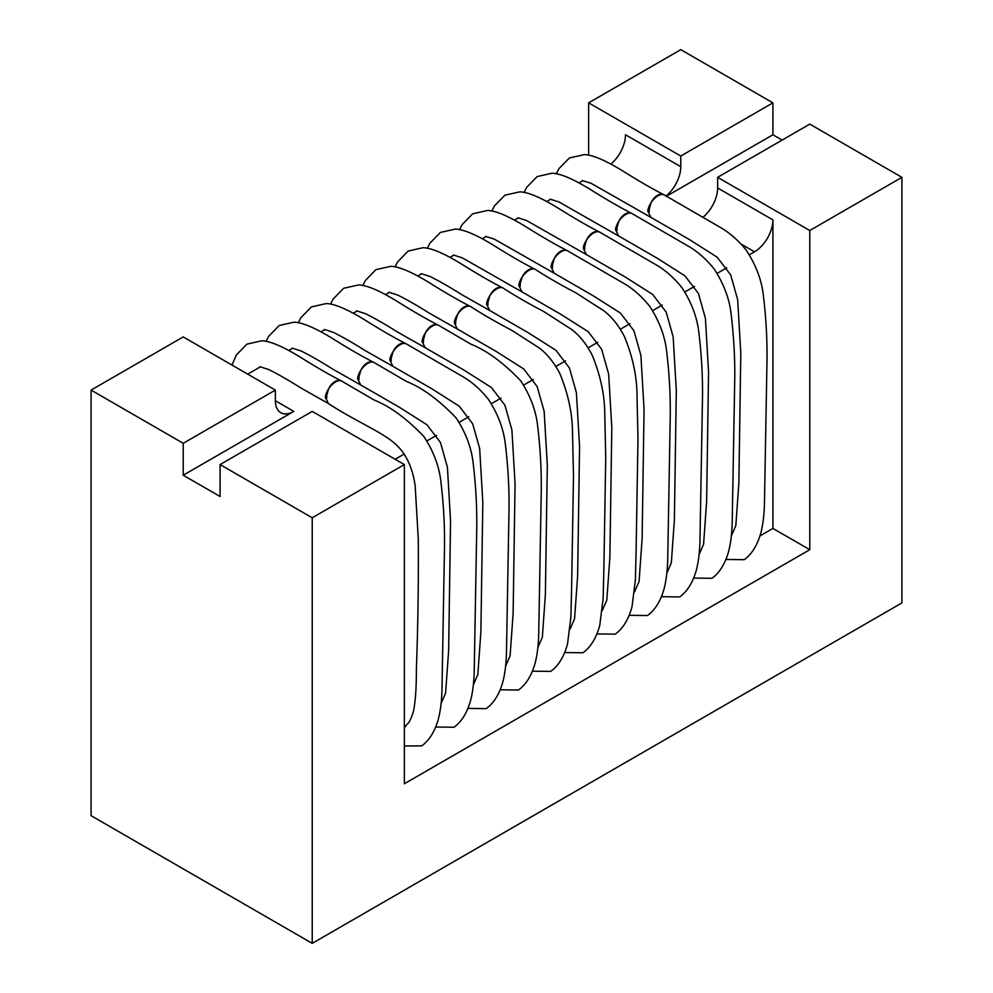 <?xml version="1.0" encoding="UTF-8"?>
<svg xmlns="http://www.w3.org/2000/svg" width="993" height="993" viewBox="0 0 993 993"><rect width="100%" height="100%" fill="white"/><g stroke="black" fill="none" stroke-linecap="round" stroke-linejoin="round"><path stroke-width="1.49" d="M275.371 400.75L293.791 411.387A26.066 15.044 -60 0 1 280.758 412.678A26.066 15.044 -60 0 1 275.371 400.75L275.371 390.1L183.221 336.912L91.083 390.1L91.083 815.675L312.224 943.35L901.917 602.9L901.917 177.325L809.779 124.125L717.629 177.325L809.779 230.513L901.917 177.325M680.776 49.65L588.638 102.85L680.776 156.038L772.914 102.85L680.776 49.65M588.638 155.181L588.638 102.85M342.101 381.312L342.076 381.3A13.033 6.603 125.5 0 0 341.915 381.188A13.033 8.341 113.9 0 0 341.269 380.853A13.033 8.341 113.9 0 0 334.926 381.585A13.033 8.341 113.9 0 0 328.596 388.884A13.033 6.603 125.5 0 0 325.307 397.262L328.46 403.58C353.893 420.337 381.722 431.831 394.693 443.387C405.653 452.833 412.48 466.958 415.161 485.776L418.314 539.472C418.574 583.685 417.929 626.893 416.39 669.121C416.427 687.988 415.409 702.212 413.336 711.782C410.99 719.093 408.905 723.227 407.08 724.207L404.362 727.757M326.039 397.696L328.596 388.884A13.033 8.341 113.9 0 0 326.784 398.119L326.039 397.696M404.362 745.991L421.653 745.867L422.795 745.085C429.795 739.549 434.971 730.947 438.298 719.292C440.495 710.963 441.711 700.984 441.984 689.353L444.479 548.297C444.839 526.774 443.648 504.556 440.892 481.667C439.167 466.288 433.507 451.269 423.912 436.585C406.832 418.661 390.237 406.472 374.138 400.018L342.126 381.324A13.033 8.341 113.9 0 0 341.915 381.188A13.033 6.603 125.5 0 0 335.584 381.957A13.033 6.603 125.5 0 0 328.596 388.884M435.691 727.025L453.9 727.248L455.042 726.466C462.043 720.93 467.219 712.329 470.558 700.673C472.742 692.344 473.959 682.365 474.232 670.734L476.727 529.679C477.087 508.155 475.895 485.937 473.14 463.048C471.414 447.669 465.754 432.65 456.159 417.966C439.08 400.042 422.484 387.853 406.385 381.399L374.373 362.706A13.033 8.341 113.9 0 0 374.162 362.569A13.033 6.603 125.5 0 0 367.832 363.339A13.033 6.603 125.5 0 0 360.844 370.265A13.033 6.603 125.5 0 0 357.554 378.643L360.707 384.961L399.447 407.304L426.94 424.768L440.433 442.444L447.409 467.157L450.561 520.853L448.637 650.502L445.584 693.164L441.091 703.528M467.939 708.406L486.148 708.63L487.29 707.848C494.291 702.312 499.467 693.71 502.806 682.054C504.99 673.726 506.207 663.746 506.48 652.116L508.987 511.06C509.335 489.537 508.143 467.318 505.387 444.43C503.662 429.05 498.002 414.031 488.407 399.347C480.612 389.591 472.035 381.995 462.676 376.558L406.621 344.087A13.033 8.341 113.9 0 0 406.422 343.95A13.033 6.603 125.5 0 0 400.08 344.72A13.033 6.603 125.5 0 0 393.091 351.646A13.033 6.603 125.5 0 0 389.802 360.025L392.955 366.343L431.694 388.685L459.188 406.149L472.68 423.825L479.656 448.538L482.809 502.235L480.885 631.883L477.832 674.545L473.338 684.909M500.187 689.787L518.396 690.011L519.538 689.229C526.538 683.693 531.714 675.091 535.053 663.436C537.238 655.107 538.467 645.127 538.727 633.497L541.235 492.441C541.582 470.918 540.391 448.699 537.635 425.811C535.91 410.432 530.25 395.413 520.655 380.729C503.575 362.805 486.98 350.616 470.893 344.161L438.869 325.481A13.033 6.603 125.5 0 0 438.67 325.332A13.033 6.603 125.5 0 0 432.327 326.101A13.033 6.603 125.5 0 0 425.339 333.027A13.033 6.603 125.5 0 0 422.05 341.406L425.203 347.724L463.942 370.066L491.436 387.531L504.928 405.206L511.904 429.919L515.057 483.616L513.133 613.264L510.079 655.926L505.586 666.291M532.434 671.169L550.656 671.392L551.785 670.61C558.96 664.95 564.21 656.075 567.524 643.96L570.888 617.05L571.62 587.782L573.495 475.858L572.551 434.611C572.651 414.702 568.418 394.382 559.878 373.653C554.131 362.606 547.267 354.054 539.311 348.009L511.482 330.135C496.512 322.315 483.057 314.558 471.116 306.862A13.033 8.341 113.9 0 0 470.918 306.713A13.033 6.603 125.5 0 0 464.587 307.482A13.033 6.603 125.5 0 0 457.587 314.409A13.033 6.603 125.5 0 0 454.298 322.787L457.463 329.105L496.19 351.46L523.683 368.912L537.176 386.587L544.152 411.301L547.304 464.997L545.38 594.646L542.327 637.307L537.834 647.672M564.682 652.55L582.903 652.773L584.045 651.991C591.207 646.331 596.458 637.456 599.772 625.342L603.148 598.431L603.868 569.163L605.742 457.239L604.799 415.993C604.898 396.083 600.678 375.764 592.126 355.035C586.379 343.988 579.527 335.435 571.558 329.391L543.73 311.517C528.76 303.697 515.305 295.939 503.364 288.243A13.033 8.341 113.9 0 0 503.166 288.094A13.033 6.603 125.5 0 0 496.835 288.864A13.033 6.603 125.5 0 0 489.834 295.79A13.033 6.603 125.5 0 0 486.545 304.168L489.71 310.486L528.437 332.841L555.931 350.293L569.423 367.969L576.399 392.682L579.564 446.378L577.628 576.027L574.575 618.689L570.081 629.053M596.93 633.931L615.151 634.155L616.293 633.373C623.455 627.713 628.706 618.838 632.02 606.723L635.396 579.813L636.116 550.544L637.99 438.621L637.047 397.374C637.146 377.464 632.926 357.145 624.374 336.416C618.627 325.369 611.775 316.817 603.806 310.772L575.977 292.898C561.02 285.078 547.553 277.32 535.612 269.624A13.033 6.603 125.5 0 0 535.413 269.475A13.033 6.603 125.5 0 0 529.083 270.245A13.033 6.603 125.5 0 0 522.082 277.171A13.033 6.603 125.5 0 0 518.793 285.55L521.958 291.868L560.685 314.222L588.179 331.674L601.684 349.35L608.647 374.063L611.812 427.76L609.876 557.408L606.822 600.07L602.329 610.434M629.177 615.312L647.399 615.536L648.541 614.754C655.541 609.218 660.705 600.616 664.044 588.961C666.229 580.632 667.457 570.652 667.718 559.022L670.225 417.966C670.585 396.443 669.381 374.237 666.638 351.336C664.9 335.969 659.24 320.938 649.658 306.254C641.863 296.497 633.286 288.901 623.914 283.464L567.859 251.006A13.033 8.341 113.9 0 0 567.661 250.869A13.033 6.603 125.5 0 0 561.33 251.626A13.033 6.603 125.5 0 0 554.33 258.552A13.033 6.603 125.5 0 0 551.041 266.931L554.206 273.249L592.933 295.604L620.426 313.056L633.931 330.731L640.895 355.444L644.06 409.141L642.123 538.789L639.082 581.451L634.589 591.816M661.425 596.694L679.646 596.917L680.788 596.135C687.789 590.599 692.953 581.997 696.292 570.342C698.476 562.013 699.705 552.034 699.966 540.403L702.473 399.347C702.833 377.824 701.629 355.618 698.886 332.717C697.16 317.35 691.5 302.319 681.906 287.635C674.11 277.879 665.533 270.282 656.162 264.846L600.107 232.387A13.033 6.603 125.5 0 0 599.909 232.25A13.033 6.603 125.5 0 0 593.578 233.007A13.033 6.603 125.5 0 0 586.578 239.934A13.033 6.603 125.5 0 0 583.288 248.312L586.453 254.63L625.193 276.985L652.674 294.437L666.179 312.112L673.155 336.826L676.307 390.522L674.371 520.171L671.33 562.832L666.837 573.197M693.673 578.075L711.894 578.298L713.036 577.516C720.037 571.98 725.2 563.379 728.539 551.723C730.724 543.394 731.953 533.415 732.213 521.784L734.721 380.729C735.081 359.205 733.877 336.999 731.133 314.098C729.408 298.732 723.748 283.7 714.153 269.016C706.358 259.26 697.781 251.663 688.41 246.227L632.355 213.768A13.033 8.341 113.9 0 0 632.156 213.632A13.033 6.603 125.5 0 0 625.826 214.389A13.033 6.603 125.5 0 0 618.838 221.315A13.033 6.603 125.5 0 0 615.536 229.693L618.701 236.011L657.44 258.366L684.922 275.818L698.427 293.494L705.402 318.207L708.555 371.903L706.631 501.552L703.578 544.214L699.084 554.578M725.92 559.456L744.142 559.68L745.284 558.898C752.284 553.362 757.448 544.76 760.787 533.104C762.972 524.776 764.2 514.796 764.461 503.166L766.968 362.11C767.328 340.587 766.124 318.381 763.381 295.48C761.656 280.113 755.996 265.081 746.401 250.397C738.606 240.641 730.029 233.045 720.67 227.608L664.602 195.149A13.033 8.341 113.9 0 0 664.404 195.013A13.033 6.603 125.5 0 0 658.074 195.77A13.033 6.603 125.5 0 0 651.085 202.696A13.033 6.603 125.5 0 0 647.784 211.075L650.949 217.393L689.688 239.747L717.169 257.199L730.674 274.875L737.65 299.588L740.803 353.285L738.879 482.933L735.825 525.595L731.332 535.959M759.968 535.897L772.914 528.425L772.914 219.875A26.066 15.044 -60 0 1 754.494 251.8L749.367 254.754M404.362 464.575L312.224 411.387L220.086 464.575L312.224 517.775L404.362 464.575L404.362 783.762L809.779 549.7L772.914 528.425M726.777 267.8L717.12 273.373M694.529 286.418L684.872 291.992M662.281 305.037L652.624 310.61M630.021 323.656L620.377 329.229M597.774 342.275L588.129 347.848M565.526 360.893L555.881 366.467M533.278 379.512L523.634 385.085M501.031 398.131L491.374 403.704M468.783 416.75L459.126 422.323M436.535 435.368L426.878 440.942M404.288 453.987L395.152 459.262M582.866 180.652L578.981 182.898M550.619 199.27L546.733 201.517M518.371 217.889L514.486 220.136M486.123 236.508L482.238 238.754M453.875 255.127L449.99 257.373M421.628 273.745L417.743 275.992M389.38 292.364L385.495 294.611M357.132 310.983L353.247 313.229M324.872 329.602L321 331.848M292.625 348.22L288.752 350.467M260.377 366.839L247.729 374.15M782.136 140.087L772.914 134.763L666.303 196.316M293.791 411.387L183.221 475.225L220.086 496.5L220.086 464.575M680.776 156.038L680.776 166.687L625.491 134.763A26.066 15.044 -60 0 1 610.832 164.056M374.349 362.693L374.324 362.681A13.033 6.603 125.5 0 0 374.162 362.569A13.033 8.341 113.9 0 0 373.517 362.234A13.033 8.341 113.9 0 0 367.174 362.966A13.033 8.341 113.9 0 0 360.844 370.265A13.033 8.341 113.9 0 0 359.032 379.5L358.287 379.078L360.844 370.265M406.596 344.075L406.571 344.062A13.033 6.603 125.5 0 0 406.422 343.95A13.033 8.341 113.9 0 0 405.765 343.615A13.033 8.341 113.9 0 0 399.422 344.348A13.033 8.341 113.9 0 0 393.091 351.646A13.033 8.341 113.9 0 0 391.279 360.881L390.534 360.459L393.091 351.646M438.844 325.456L438.819 325.443A13.033 8.341 113.9 0 0 438.67 325.332A13.033 8.341 113.9 0 0 438.012 324.996A13.033 8.341 113.9 0 0 431.67 325.729A13.033 8.341 113.9 0 0 425.339 333.027A13.033 8.341 113.9 0 0 423.527 342.262L422.795 341.84L425.339 333.027M471.092 306.837L471.067 306.825A13.033 6.603 125.5 0 0 470.918 306.713A13.033 8.341 113.9 0 0 470.26 306.378A13.033 8.341 113.9 0 0 463.917 307.11A13.033 8.341 113.9 0 0 457.587 314.409A13.033 8.341 113.9 0 0 455.775 323.644L455.042 323.221L457.587 314.409M503.339 288.218L503.327 288.206A13.033 6.603 125.5 0 0 503.166 288.094A13.033 8.341 113.9 0 0 502.508 287.759A13.033 8.341 113.9 0 0 496.165 288.491A13.033 8.341 113.9 0 0 489.834 295.79A13.033 8.341 113.9 0 0 488.022 305.025L487.29 304.603L489.834 295.79M535.587 269.599L535.575 269.587A13.033 8.341 113.9 0 0 535.413 269.475A13.033 8.341 113.9 0 0 534.755 269.14A13.033 8.341 113.9 0 0 528.413 269.873A13.033 8.341 113.9 0 0 522.082 277.171A13.033 8.341 113.9 0 0 520.27 286.406L519.538 285.984L522.082 277.171M567.835 250.981L567.822 250.968A13.033 6.603 125.5 0 0 567.661 250.869A13.033 8.341 113.9 0 0 567.003 250.521A13.033 8.341 113.9 0 0 560.673 251.254A13.033 8.341 113.9 0 0 554.33 258.552A13.033 8.341 113.9 0 0 552.53 267.787L551.785 267.365L554.33 258.552M600.12 232.374A13.033 8.341 113.9 0 0 599.909 232.25A13.033 8.341 113.9 0 0 599.251 231.903A13.033 8.341 113.9 0 0 592.92 232.635A13.033 8.341 113.9 0 0 586.578 239.934A13.033 8.341 113.9 0 0 584.778 249.169L584.033 248.746L586.578 239.934M632.342 213.743L632.318 213.731A13.033 6.603 125.5 0 0 632.156 213.632A13.033 8.341 113.9 0 0 631.511 213.284A13.033 8.341 113.9 0 0 625.168 214.016A13.033 8.341 113.9 0 0 618.838 221.315A13.033 8.341 113.9 0 0 617.025 230.55L616.281 230.128L618.838 221.315M664.59 195.124L664.565 195.112A13.033 6.603 125.5 0 0 664.404 195.013A13.033 8.341 113.9 0 0 663.758 194.665A13.033 8.341 113.9 0 0 657.416 195.398A13.033 8.341 113.9 0 0 651.085 202.696A13.033 8.341 113.9 0 0 649.273 211.931L648.528 211.509L651.085 202.696M680.776 166.687A26.066 15.044 -60 0 1 665.968 196.093M772.914 134.763L772.914 102.85M91.083 390.1L183.221 443.3L275.371 390.1M183.221 475.225L183.221 443.3M312.224 517.775L312.224 943.35M809.779 230.513L809.779 549.7M702.932 217.293A26.066 15.044 120 0 0 717.629 187.962L717.629 177.325M754.494 251.8L741.188 244.117M772.914 219.875L717.629 187.962M341.269 380.853C329.477 374.82 315.637 366.802 299.737 356.797C282.496 346.284 269.823 340.959 261.705 340.81L246.909 344.149L236.371 354.96L231.977 365.052M259.943 366.727L268.706 369.533C277.841 374.051 288.466 380.133 300.581 387.791L329.093 403.94M259.843 366.814L259.297 367.472M373.517 362.234C361.737 356.202 347.885 348.183 331.985 338.179C314.744 327.665 302.071 322.34 293.953 322.191L279.157 325.53L268.619 336.342L266.099 341.356M292.19 348.109L300.953 350.914C310.089 355.432 320.714 361.514 332.829 369.173L361.34 385.321M292.091 348.195L291.545 348.853M405.765 343.615C393.985 337.583 380.133 329.564 364.232 319.56C346.991 309.046 334.318 303.721 326.2 303.573L311.405 306.911L300.867 317.723L298.347 322.737M324.438 329.49L333.214 332.295C342.349 336.813 352.962 342.895 365.076 350.554L393.588 366.702M324.339 329.577L323.792 330.235M438.012 324.996C426.233 318.964 412.38 310.946 396.48 300.941C379.239 290.428 366.566 285.103 358.448 284.954L343.652 288.293L333.114 299.104L330.595 304.119M356.686 310.871L365.461 313.676C374.597 318.194 385.222 324.277 397.324 331.935L425.836 348.084M356.586 310.958L356.04 311.616M470.26 306.378C458.481 300.345 444.628 292.327 428.728 282.322C411.487 271.809 398.814 266.484 390.696 266.335L375.9 269.674L365.362 280.485L362.842 285.5M388.933 292.252L397.709 295.058C406.845 299.576 417.47 305.658 429.572 313.316L458.083 329.465M388.834 292.339L388.288 292.997M502.508 287.759C490.728 281.727 476.876 273.708 460.975 263.704C443.734 253.19 431.061 247.865 422.956 247.716L408.148 251.055L397.61 261.867L395.09 266.881M421.181 273.634L429.957 276.439C439.092 280.957 449.717 287.039 461.832 294.698L490.343 310.846M421.082 273.72L420.536 274.378M534.755 269.14C522.976 263.108 509.136 255.102 493.223 245.085C475.982 234.571 463.309 229.246 455.204 229.098L440.408 232.436L429.857 243.248L427.338 248.262M453.429 255.015L462.204 257.82L522.591 292.227M453.329 255.102L452.783 255.76M567.003 250.521C555.224 244.489 541.384 236.483 525.471 226.466C508.23 215.953 495.557 210.628 487.451 210.479L472.656 213.818L462.117 224.629L459.585 229.644M485.676 236.396L494.452 239.201L554.839 273.609M485.577 236.483L485.031 237.141M599.251 231.903C587.471 225.87 573.631 217.864 557.718 207.847C540.49 197.334 527.804 192.009 519.699 191.86L504.903 195.199L494.365 206.01L491.845 211.025M517.924 217.777L526.7 220.583L587.086 254.99M517.825 217.864L517.279 218.522M631.511 213.284C619.719 207.252 605.879 199.245 589.966 189.229C572.738 178.715 560.064 173.39 551.947 173.241L537.151 176.58L526.613 187.392L524.093 192.406M550.172 199.159L558.947 201.964L619.334 236.371M550.085 199.245L549.526 199.903M663.758 194.665C651.967 188.633 638.127 180.627 622.214 170.61C604.985 160.109 592.312 154.771 584.194 154.623L569.399 157.961L558.86 168.773L556.341 173.787M582.419 180.54L591.195 183.345L651.582 217.752M582.332 180.627L581.774 181.285"/></g></svg>
